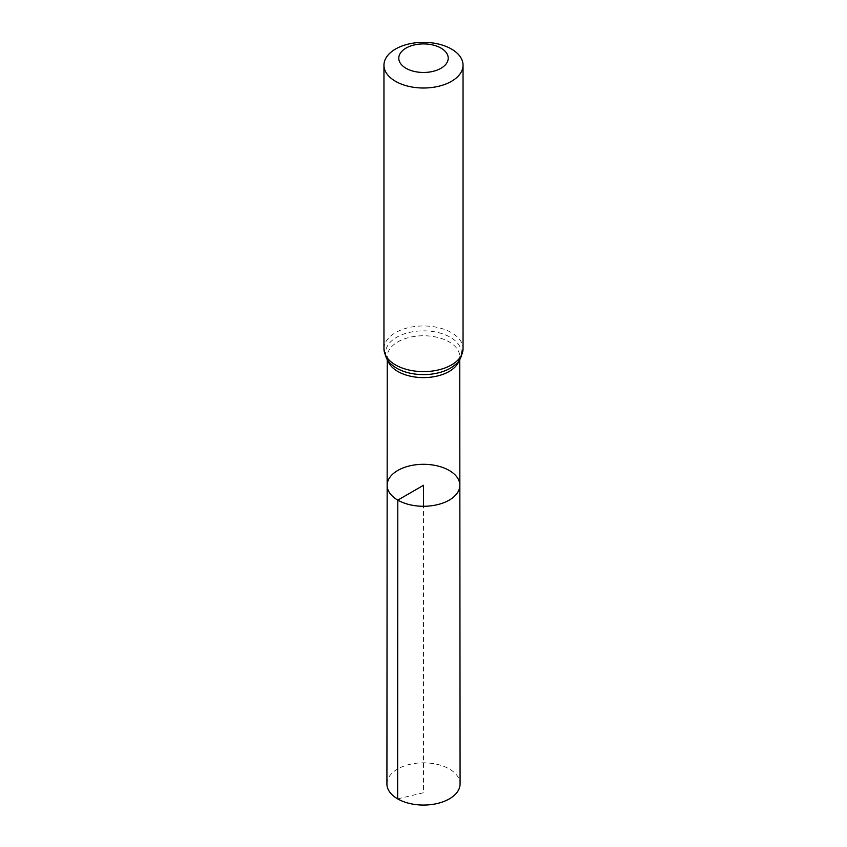<?xml version="1.0" encoding="UTF-8"?>
<svg xmlns="http://www.w3.org/2000/svg" width="847" height="847" viewBox="0 0 847 847"><rect width="100%" height="100%" fill="white"/><g stroke="black" fill="none" stroke-linecap="round" stroke-linejoin="round"><path stroke-width="0.64" stroke-dasharray="4.24 3.18" d="M387.153 485.278A36.347 20.984 180 0 1 423.5 464.304A36.347 20.984 180 0 1 459.847 485.278M386.92 783.93A36.58 21.122 180 0 1 409.514 764.428A36.58 21.122 180 0 1 449.365 769.002A36.58 21.122 180 0 1 460.08 783.93M397.635 798.869L423.5 792.75L423.5 506.273M387.799 360.324A36.252 20.931 180 0 1 387.248 356.672A36.252 20.931 180 0 1 423.5 335.751A36.252 20.931 180 0 1 459.752 356.672A36.252 20.931 180 0 1 459.201 360.324M383.956 348.784A39.544 22.827 180 0 1 423.5 325.957A39.544 22.827 180 0 1 463.044 348.784M387.248 359.509L387.248 356.672C386.708 358.249 388.201 360.917 391.738 364.665A37.903 21.884 180 0 1 398.63 336.217A37.903 21.884 180 0 1 448.37 336.217A37.903 21.884 180 0 1 455.263 364.665C458.799 360.917 460.292 358.249 459.752 356.672L459.752 359.509"/><path stroke-width="1.27" d="M397.794 500.122A36.347 20.984 180 0 1 387.153 485.278A36.347 20.984 180 0 1 423.5 464.304A36.347 20.984 180 0 1 459.847 485.278A36.347 20.984 180 0 1 437.423 504.674A36.347 20.984 180 0 1 397.794 500.122A36.347 20.984 180 0 1 387.153 485.278L386.92 783.93A36.58 21.122 180 0 0 397.635 798.869A36.58 21.122 180 0 0 437.507 803.443A36.58 21.122 180 0 0 460.08 783.93L459.847 485.278A36.347 20.984 180 0 1 437.423 504.674A36.347 20.984 180 0 1 397.794 500.122M406.02 68.279A24.711 14.272 180 0 1 417.105 44.404A24.711 14.272 180 0 1 447.375 61.884A24.711 14.272 180 0 1 406.02 68.279M395.538 81.323A39.544 22.827 180 0 1 383.956 65.177A39.544 22.827 180 0 1 423.5 42.35A39.544 22.827 180 0 1 463.044 65.177A39.544 22.827 180 0 1 438.63 86.278A39.544 22.827 180 0 1 395.538 81.323M423.5 506.273L423.5 485.289L397.794 500.122L397.635 798.869M459.201 360.324A36.252 20.931 180 0 1 434.395 376.64A36.252 20.931 180 0 1 397.868 371.484A36.252 20.931 180 0 1 387.799 360.324M395.538 364.93A39.544 22.827 180 0 1 383.956 348.784C385.216 356.958 387.81 362.251 391.738 364.665A37.903 21.884 180 0 0 396.703 368.201A37.903 21.884 180 0 0 455.263 364.665C459.19 362.251 461.784 356.958 463.044 348.784A39.544 22.827 180 0 1 438.63 369.885A39.544 22.827 180 0 1 395.538 364.93M387.248 359.509L387.153 485.278M459.752 359.509L459.847 485.278M383.956 65.177L383.956 348.784M463.044 65.177L463.044 348.784"/></g></svg>
